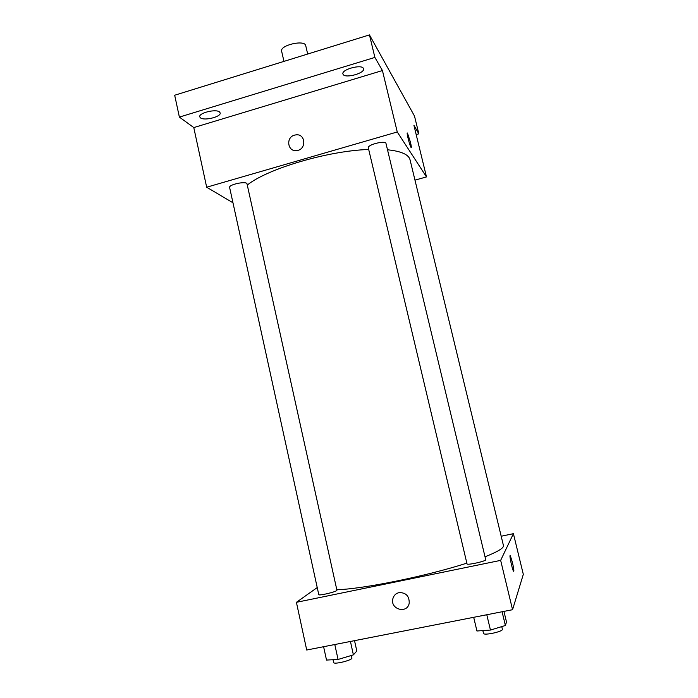 <?xml version="1.0" encoding="UTF-8"?>
<svg xmlns="http://www.w3.org/2000/svg" width="698" height="698" viewBox="0 0 698 698"><rect width="100%" height="100%" fill="white"/><g stroke="black" fill="none" stroke-linecap="round" stroke-linejoin="round"><path stroke-width="1.05" d="M307.678 54.034L305.741 45.693C304.956 39.367 279.575 45.23 281.634 51.259L283.964 61.38M232.966 202.778L206.669 187.221L193.782 127.577L179.377 117.09L174.683 95.233L369.46 34.9L414.499 116.069L418.835 133.815L416.174 134.583M179.377 117.09L374.887 57.419L369.46 34.9M374.887 57.419L382.434 70.55L397.258 131.974L426.487 176.917L413.905 125.247L418.835 133.815M410.45 142.218C411.392 146.266 411.576 148.002 411.017 147.426C409.665 145.664 405.992 130.753 407.527 133.239L410.45 142.218M219.556 112.012L220.149 112.902C221.502 116.767 204.069 121.112 200.431 117.822L199.768 116.871C198.328 113.006 216.162 108.618 219.556 112.012M363.37 68.325L363.553 68.762C365.115 73.159 345.484 78.63 343.163 74.468L342.927 73.953C341.27 69.564 361.328 64.033 363.37 68.325M193.782 127.577L382.434 70.55M485.023 556.786C497.84 551.717 503.982 547.965 503.441 545.539L410.049 159.79C408.723 154.546 401.21 151.213 387.503 149.782M368.692 149.477C327.938 150.759 267.29 168.803 247.284 185.04M206.669 187.221L397.258 131.974M426.487 176.917L414.978 180.136M247.031 183.923C246.813 180.721 228.49 184.481 229.625 187.509L318.768 594.583C318.62 596.136 337.719 591.511 336.916 590.194L247.031 183.923M385.994 143.474C385.662 140.089 367.069 144.722 368.317 147.88L467.023 563.871C466.883 565.493 486.576 561.105 485.721 559.7L385.994 143.474M294.521 135.133L296.144 134.836C305.715 133.693 306.57 149.468 296.973 150.541C287.733 152.347 285.377 137.41 294.521 135.133L296.144 134.836C305.724 133.693 306.57 149.468 296.982 150.541C287.733 152.347 285.377 137.41 294.53 135.133M407.3 133.056L410.441 142.218L411.235 147.618M466.849 563.129C426.748 576.147 361.477 589.339 336.802 589.679M317.232 587.568L296.406 602.322L500.658 560.372L513.405 533.673L501.19 536.239M296.406 602.322L306.719 650.021L512.559 609.703L500.658 560.372M512.559 609.703L523.317 574.358L513.405 533.673M510.125 555.687L512.411 562.37C513.833 568.634 514.208 571.601 513.527 571.252C512.14 569.332 508.825 553.209 510.36 555.878L512.411 562.37C513.833 568.634 514.199 571.601 513.519 571.252M399.055 592.619C405.931 592.506 409.316 596.005 409.22 603.107C407.484 614.196 389.981 609.52 392.843 598.788C393.742 595.481 395.81 593.422 399.055 592.619C395.81 593.422 393.742 595.473 392.843 598.788L392.843 598.788C389.981 609.52 407.484 614.196 409.22 603.107M323.602 646.714L326.516 660.064L338.068 659.462L353.397 654.864L356.818 651.007L354.523 640.659M338.068 659.462L334.796 644.524M353.397 654.864L350.431 641.462M351.364 655.474L351.914 657.978C352.891 660.09 333.661 664.862 333.644 662.507L333.033 659.723M473.698 617.32L476.935 630.992L490.45 630.067L505.387 625.495L506.495 621.997L503.939 611.396M490.45 630.067L486.794 614.755M505.387 625.495L502.089 611.753M501.757 626.612L502.394 629.256C503.45 631.515 483.574 635.852 483.513 633.383L482.85 630.591"/></g></svg>
